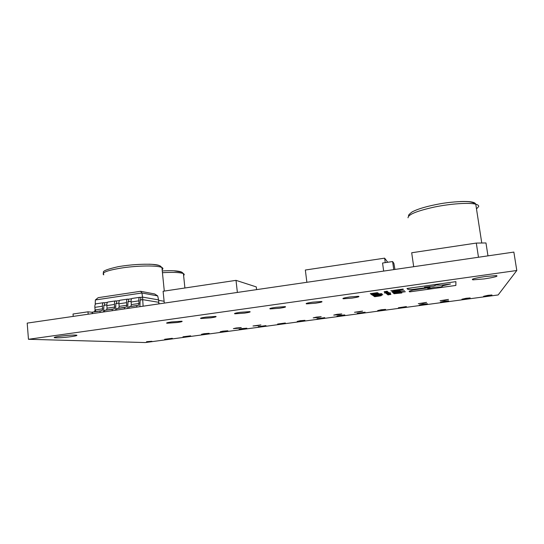<?xml version="1.0" encoding="UTF-8"?>
<svg xmlns="http://www.w3.org/2000/svg" width="544" height="544" viewBox="0 0 544 544"><rect width="100%" height="100%" fill="white"/><g stroke="black" fill="none" stroke-linecap="round" stroke-linejoin="round"><path stroke-width="0.82" d="M210.848 317.825L200.865 318.519C199.764 318.247 201.396 317.784 205.768 317.132L215.771 316.424C216.886 316.703 215.247 317.166 210.848 317.825M279.541 308.23L270.218 308.91C268.92 308.618 270.783 308.088 275.815 307.319L285.144 306.639C286.457 306.938 284.587 307.469 279.541 308.23M244.548 313.12L234.899 313.806C233.696 313.521 235.436 313.024 240.128 312.317L249.791 311.624C251.008 311.916 249.261 312.412 244.548 313.12M315.568 303.205L306.578 303.872C305.191 303.566 307.183 302.994 312.576 302.172L321.579 301.498C322.98 301.811 320.974 302.382 315.568 303.205M321.572 318.376L316.962 318.75L324.761 317.642L321.572 318.376M341.496 315.683L336.967 316.057L340.279 315.302L344.814 314.928L341.496 315.683M361.651 312.963L357.204 313.33L365.099 312.174L361.651 312.963M177.228 322.517L166.906 323.224C165.9 322.966 167.436 322.531 171.51 321.926L181.846 321.218C182.866 321.477 181.322 321.912 177.228 322.517M71.135 336.661C63.281 337.661 57.732 338.014 54.475 337.736C53.462 337.423 55.284 336.926 59.949 336.24C67.857 335.24 73.42 334.873 76.643 335.152C77.69 335.471 75.854 335.974 71.135 336.661M484.174 278.916L473.049 279.84C470.546 279.296 474.579 278.188 485.132 276.529L496.291 275.59C498.766 276.162 494.727 277.27 484.174 278.916M359.081 311.909L354.511 312.283L362.596 311.093L359.081 311.909M338.395 314.711L333.737 315.092L337.103 314.31L341.768 313.929L338.395 314.711M352.036 298.112L343.366 298.772C341.89 298.452 344.032 297.847 349.799 296.963L358.489 296.29C359.965 296.623 357.816 297.228 352.036 298.112M238.476 328.243L233.369 328.644L236.15 327.998L241.264 327.597L238.476 328.243M257.999 325.598L252.987 325.992L260.896 324.924L257.999 325.598M317.948 317.478L313.201 317.866L316.438 317.111L321.191 316.724L317.948 317.478M282.39 323.666L277.61 324.047L285.348 322.986L282.39 323.666M263.126 326.264L258.264 326.652L265.975 325.611L263.126 326.264M244.072 328.834L239.129 329.229L241.869 328.603L246.82 328.209L244.072 328.834M151.905 341.285L146.526 341.7L151.905 341.285M169.939 338.851L164.648 339.259L172.319 338.307L169.939 338.851M188.17 336.389L182.968 336.79L190.638 335.825L188.17 336.389M206.604 333.9L201.484 334.302L204.034 333.717L209.154 333.316L206.604 333.9M225.236 331.384L220.204 331.779L222.85 331.174L227.882 330.779L225.236 331.384M423.524 304.606L419.308 304.966L423.178 304.096L427.4 303.736L423.524 304.606M402.662 307.421L398.371 307.782L406.388 306.578L402.662 307.421M382.038 310.209L377.672 310.576L381.242 309.76L385.621 309.393L382.038 310.209M422.64 303.3L418.316 303.668L426.605 302.389L422.64 303.3M301.872 321.035L297.18 321.416L300.24 320.715L304.939 320.334L301.872 321.035M487.601 295.956L483.609 296.303L487.968 295.331L491.966 294.984L487.601 295.956M465.99 298.874L461.924 299.227L466.113 298.289L470.186 297.935L465.99 298.874M444.632 301.757L440.497 302.11L444.516 301.206L448.664 300.852L444.632 301.757M444.339 300.363L440.089 300.723L448.467 299.418L444.339 300.363M28.458 339.286L27.2 323.116L513.856 252.083L516.8 270.497L498.148 294.95L145.289 342.557L28.458 339.286L516.8 270.497M393.985 293.746L401.88 292.951L396.059 293.461L401.39 292.42L393.985 293.746L401.86 292.93M391.864 291.761L396.134 291.53L399.432 290.571L391.864 291.734L396.127 291.509L399.772 290.632M392.319 292.182L404.457 290.686M409.108 291.244L409.598 291.876L455.872 285.444L455.906 281.642L406.994 288.497L407.85 289.34L412.25 289.517L429.821 287.198L424.483 287.198L433.684 286.103L436.295 284.988L440.946 285.226L450.5 283.995L442.551 285.811C442.707 286.178 442.068 286.579 440.633 287.014L435.771 287.062L427.72 288.551L430.093 287.504L412.876 290.054L409.102 291.224L409.591 291.856L455.865 285.423L455.906 281.642M403.356 289.374L403.084 289.048L390.81 290.768L399.602 290.299L403.356 289.374M395.141 290.489L399.602 290.278L403.369 289.394M393.394 293.196L405.341 291.74L393.394 293.196M392.958 292.767L397.181 292.556L400.738 291.706L396.508 291.938L393.278 292.842L400.744 291.72M390.47 294.073L387.382 294.501M387.777 294.012L387.002 294.059M390.64 293.162L386.58 293.726M387.396 291.462L384.125 291.672L387.396 291.462M374.864 296.024L373.436 295.8L382.813 294.753L374.864 296.024M381.834 293.665L372.259 295.004L372.817 294.821L371.661 294.787L375.013 294.086L381.834 293.665L372.259 295.004M386.145 292.624L385.329 292.686L386.145 292.624M388.96 292.74L387.505 293.066M389.375 293.107L387.926 293.427M375.945 293.794L371.409 294.426L377.271 293.379L370.784 294.005L376.652 292.998L370.28 293.665L377.325 292.679L376.666 292.876L377.917 292.91L376.938 293.223L378.372 293.25L371.409 294.426M390.238 292.794L386.104 293.332L390.238 292.794M388.695 292.502L384.39 292.978L387.26 292.801M388.185 292.162L384.955 292.373L388.185 292.162M374.02 295.446L372.572 295.215L382.051 294.161L374.02 295.446M379.345 296.072L374.768 296.704L375.326 296.528L374.17 296.487L376.094 296.031L379.066 296.011L380.868 295.412L381.392 295.535L381.079 295.759L374.768 296.704M387.797 291.815L384.771 292.216M389.79 293.576L386.648 293.882L389.79 293.576M388.062 294.25L390.238 293.869L388.062 294.25M390.918 294.467L387.668 294.644L390.762 294.331L388.035 294.95M377.271 293.352L376.183 293.352M376.176 293.332L375.462 293.454M375.455 293.434L370.913 294.093M376.808 293.012L375.748 293.005M375.741 292.985L370.416 293.753M377.42 292.747L376.666 292.876M377.924 292.924L376.938 293.223M378.386 293.27L375.945 293.774M387.92 293.406L386.24 293.542M388.926 293.168L386.689 293.468M390.218 292.774L386.124 293.325M387.498 293.039L385.805 293.182M388.504 292.781L386.254 293.1M386.26 293.121L388.511 292.801L386.26 293.121M387.253 292.781L386.056 292.937M386.056 292.917L385.567 292.93M384.438 293.012L385.703 292.835M388.232 292.55L386.009 292.856M386.124 292.611L385.39 292.733M388.212 292.182L385.179 292.556M387.369 292.121L385.002 292.407M387.906 291.91L385.655 292.298M388.056 292.046L385.832 292.448M372.817 294.8L371.647 294.753M378.06 293.971L372.728 294.63M372.742 294.664L378.039 293.944L372.742 294.664M373.993 295.426L373.102 295.576M373.096 295.555L372.599 295.215M382.031 294.141L373.823 295.31M374.836 296.004L373.952 296.147M373.946 296.126L373.456 295.8M382.792 294.739L374.666 295.888M375.326 296.507L374.653 296.548M374.653 296.528L374.156 296.453M380.385 295.698L379.787 295.562M381.426 295.569L381.079 295.759M381.079 295.739L379.338 296.052M376.271 296.079L375.408 296.412L378.162 296.133L375.217 296.337M377.652 295.984L376.278 296.106M378.162 296.133L377.652 296.004M387.423 291.489L384.336 291.829M384.173 291.713L386.573 291.441M387.11 291.21L384.839 291.604M387.26 291.346L385.016 291.754M384.588 292.06L386.974 291.795M387.512 291.564L385.247 291.951M387.661 291.7L385.424 292.101M389.769 293.556L386.852 293.937M386.736 293.903L387.144 293.903M389.606 293.406L387.104 293.814M387.892 294.256L387.525 294.324M390.238 293.869L389.654 294.012M389.79 293.91L387.634 294.216M388.851 294.202L387.824 294.44M390.021 294.114L388.851 294.222M390.47 294.515L390.034 294.515M390.034 294.488L387.872 294.814M390.313 294.379L389.892 294.372M389.892 294.352L387.709 294.678M390.762 294.331L390.347 294.46M398.67 291.972L395.012 292.482M393.407 293.189L405.328 291.72M390.823 290.761L395.148 290.476M401.016 289.687L397.344 290.081M430.066 287.511L427.72 288.551M424.483 287.198L433.684 286.083L436.295 284.961L440.946 285.206L450.5 283.995M407.007 288.497L407.844 289.32L412.25 289.517L429.733 287.191M397.671 290.924L393.951 291.448M396.059 293.44L401.54 292.584M393.876 263.35L394.937 269.443M393.876 263.344L392.612 261.535L393.74 269.613M392.612 261.535L382.554 263.031L383.663 271.089M88.189 314.214L87.978 311.814L92.106 312.256L92.228 313.623M87.978 311.814L85.326 312.202M85.326 312.208L73.018 314.01L73.222 316.397M158.603 300.315L164.111 301.26M95.52 309.862L95.669 311.569M413.685 266.703L411.692 252.763L476.306 243.073L485.969 242.957L487.975 255.857M476.306 243.073L478.482 257.244M140.583 291.285L141.943 292.985L157.692 295.916L154.707 293.978L140.583 291.285L98.172 297.67L95.356 299.975L141.943 292.985L142.542 297.106L158.556 299.88L158.8 302.308L142.793 299.662L140.916 299.941L140.672 297.384L142.542 297.106L143.12 306.177L139.91 306.646M95.526 304.096L95.248 304.504M103.7 305.449L104.754 305.293L104.53 302.756L107.481 302.321M103.523 311.977L103.924 305.211L106.814 304.987M115.702 303.668L116.722 303.518L116.484 300.982L119.524 300.526M115.559 310.216L115.913 303.436L118.891 303.198M127.792 301.879L128.778 301.736L128.534 299.186L131.648 298.724M127.69 308.448L127.996 301.648L131.05 301.396M129.098 308.224L127.697 308.428M116.831 310.012L115.566 310.196M104.652 311.794L103.53 311.957M100.164 312.467L99.946 311.039L102.102 310.617L102.632 308.822L102.401 306.238C102.286 304.334 102.626 303.158 103.421 302.709L104.53 302.756M92.562 313.575L92.344 312.154L94.54 311.726L95.084 309.93L94.86 307.353C94.751 305.449 95.098 304.28 95.914 303.824L96.274 303.776M99.946 311.039L92.344 312.154M112.316 310.692L112.091 309.264L114.179 308.849L114.682 307.047L114.444 304.463C114.322 302.546 114.648 301.369 115.416 300.927L116.484 300.982M104.652 311.814L104.434 310.386L106.563 309.964L107.08 308.169L106.848 305.585C106.733 303.674 107.066 302.498 107.855 302.049L108.202 302.002M124.549 308.904L124.331 307.469L126.344 307.068L126.82 305.266L126.575 302.668C126.453 300.75 126.759 299.567 127.5 299.125L128.534 299.186M116.831 310.032L116.613 308.598L118.674 308.19L119.163 306.388L118.925 303.797C118.803 301.886 119.122 300.703 119.877 300.261L120.217 300.213M136.877 307.108L136.653 305.667L138.598 305.272L139.053 303.47L138.802 300.859C138.666 298.935 138.958 297.758 139.672 297.316L140.672 297.384M129.098 308.244L128.88 306.802L130.866 306.408L131.335 304.599L131.09 302.002C130.961 300.077 131.26 298.901 131.995 298.459L132.321 298.411M139.964 300.084L140.916 299.941L140.277 299.839M139.903 306.666L140.162 299.853M112.091 309.264L104.434 310.386M124.331 307.469L116.613 308.598M136.653 305.667L128.88 306.802M158.8 302.396L159.1 303.865M95.356 299.975L95.22 304.144M158.556 299.88L157.692 295.916M158.773 303.912L158.8 302.308M164.295 303.103L163.105 291.258L236.014 280.357L256.278 286.906L256.591 289.632M236.014 280.357L237.374 292.441M385.254 262.63L384.635 258.162L305.34 270.021L306.87 282.295M384.635 258.162L387.743 262.262M476.49 208.903L478.7 206.502C478.849 205.53 477.87 204.762 475.762 204.197C469.227 202.436 450.915 203.653 434.52 207.019C416.915 210.922 408.088 214.52 408.034 217.797M183.593 275.414C184.504 274.734 184.443 274.135 183.41 273.625L182.464 273.285C178.792 272.333 172.122 272.143 162.445 272.7M173.665 270.776L181.628 272.136M162.139 269.715C163.261 268.879 163.186 268.144 161.922 267.512L160.704 267.063C155.21 265.424 138.298 265.662 123.583 267.696C107.76 270.164 101.136 272.551 103.714 274.87L103.346 272.299C102.891 270.871 107.95 268.981 118.524 266.614C130.492 264.67 141.705 263.915 152.157 264.35C157.311 264.976 160.065 265.581 160.412 266.166L161.922 267.512L164.295 291.081M148.981 264.2C153.279 264.316 156.434 264.663 158.447 265.234L160.194 266.043M460.197 201.532C469.989 201.205 475.143 202.069 475.66 204.116M102.401 306.238L94.86 307.353M102.632 308.822L95.084 309.93M102.034 310.638L94.472 311.746M114.444 304.463L106.848 305.585M114.682 307.047L107.08 308.169M114.111 308.87L106.495 309.985M126.575 302.668L118.925 303.797M126.82 305.266L119.163 306.388M126.276 307.088L118.606 308.21M138.802 300.859L131.09 302.002M139.053 303.47L131.335 304.599M138.536 305.293L130.805 306.428M184.906 288L183.41 273.625L182.186 272.449C181.302 271.646 176.732 270.096 162.268 270.96M200.818 318.104L200.865 318.519M270.164 308.434L270.218 308.91M234.845 313.358L234.899 313.806M306.517 303.368L306.578 303.872M166.865 322.844L166.906 323.224M54.441 337.334L54.475 337.736M472.92 278.977L473.049 279.84M343.298 298.248L343.366 298.772M481.766 243.005L475.762 204.197C474.654 203.245 472.831 202.497 470.295 201.96C465.977 201.062 453.512 201.532 440.96 203.626C427.802 205.992 418.2 208.746 412.162 211.881C409.244 214.146 408.075 215.444 408.646 215.778M103.421 302.709L95.914 303.824M102.102 310.617L94.54 311.726M115.416 300.927L107.855 302.049M114.179 308.849L106.563 309.964M127.5 299.125L119.877 300.261M126.344 307.068L118.674 308.19M139.672 297.316L131.995 298.459M138.598 305.272L130.866 306.408"/></g></svg>
